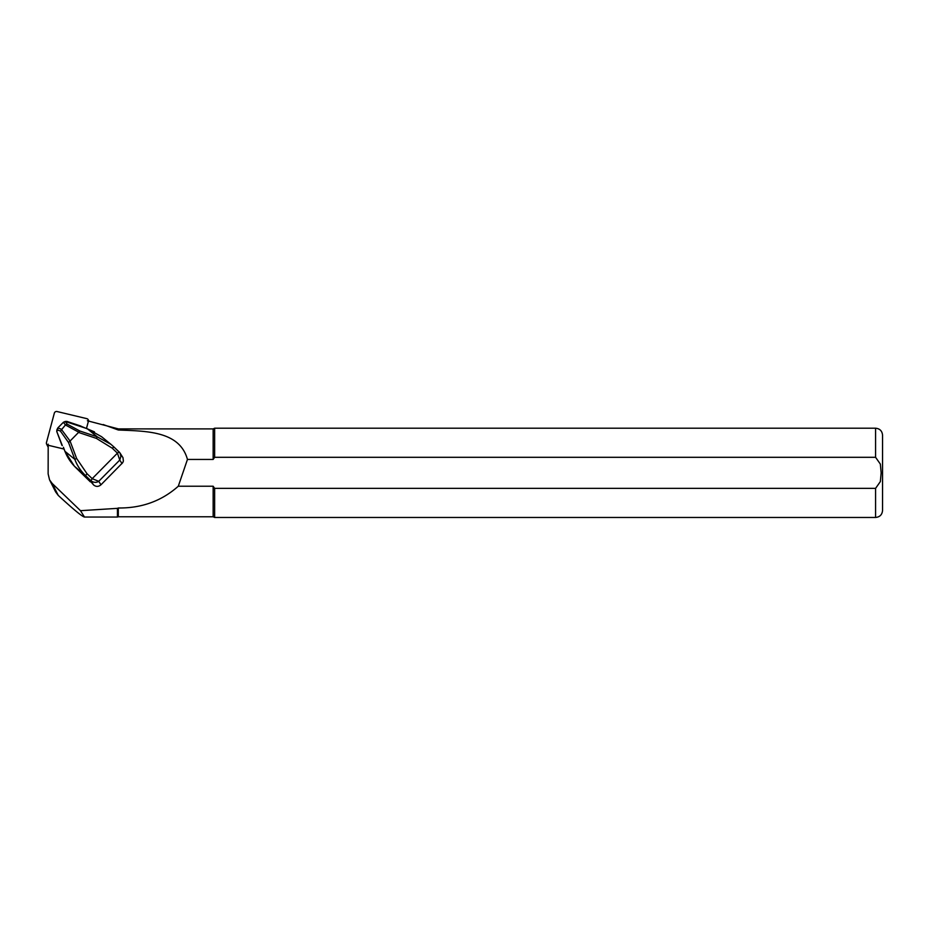 <?xml version="1.0" encoding="UTF-8"?>
<svg xmlns="http://www.w3.org/2000/svg" width="929" height="929" viewBox="0 0 929 929"><rect width="100%" height="100%" fill="white"/><g stroke="black" fill="none" stroke-linecap="round" stroke-linejoin="round"><path stroke-width="1.39" d="M55.624 491.894L58.237 495.401C73.391 509.359 82.135 516.57 84.469 517.047L80.498 510.683L52.198 483.463L49.562 479.887L48.134 473.883L48.192 444.143M84.469 517.047L117.437 517.047L117.437 508.349L80.498 510.683M87.384 420.767L117.902 428.768L118.308 429.999C146.201 431.219 179.552 430.777 187.461 459.437L213.147 459.437L213.147 428.908L118.308 428.908M103.189 424.541L118.308 429.999M213.147 486.227L178.287 486.227C161.692 500.986 141.707 508.244 118.308 507.989L118.308 516.768L213.147 516.768L213.147 486.227L214.634 488.364L875.582 488.364L880.344 481.594L881.156 472.838L880.344 464.082L875.582 457.3L214.634 457.3L213.147 459.437M118.308 507.989L117.437 508.349M178.287 486.227L187.461 459.437M213.147 516.768L214.634 517.465L214.634 488.364M214.634 457.3L214.634 428.211L875.582 428.211C879.809 428.617 882.132 430.94 882.55 435.178L882.55 510.486C882.132 514.724 879.809 517.047 875.582 517.465L875.582 488.364M90.241 480.978L93.597 484.961C96.07 486.901 98.52 486.842 100.971 484.799L122.709 462.677L123.383 461.074L122.988 457.683L119.98 452.957L120.909 456.371L119.76 460.064L117.426 453.155L119.202 452.005L119.98 452.957L113.977 447.012L119.167 451.982M111.015 444.399L101.54 436.688L87.28 428.733L65.297 421.464L66.888 421.406L63.393 422.277L57.853 427.886L61.256 429.186L70.07 441.054L76.596 458.415L86.966 473.662L92.192 478.667L117.426 453.155L112.2 448.161L96.407 438.395L97.208 436.804L111.015 444.399L114 447.046L111.085 444.457M70.07 441.054L79.894 431.033L97.208 436.804L87.338 428.768M76.596 458.415L74.866 459.379L68.525 442.518L60.397 431.068L57.575 429.964L56.797 431.579L61.941 445.305M69.814 441.252L68.525 442.518M65.518 421.929L67.225 424.17L65.448 424.948L63.393 422.277M78.779 432.206L65.425 424.971L60.397 431.068M57.853 427.886L57.575 429.964M56.878 429.837L56.774 431.648L56.89 429.837M93.597 484.961L90.856 480.699L92.192 478.667L98.729 481.315C96.21 482.859 93.585 482.662 90.856 480.711L85.642 475.706C80.602 470.794 77.014 465.348 74.866 459.379L64.949 451.308C67.26 457.416 71.034 463.014 76.283 468.1L90.368 481.872M86.966 473.662L85.642 475.706L74.425 466.23L64.914 451.378L63.416 447.255L64.984 451.413M112.2 448.161L113.977 447.012M56.843 431.683L62.289 445.572M94.433 431.869L81.148 426.295M86.478 428.432L88.394 421.278A2.23 2.172 -26.8 0 0 86.815 418.642L57.052 411.535A2.23 2.172 -26.8 0 0 54.335 413.15L46.45 442.587A2.23 2.172 -26.8 0 0 48.029 445.223L64.043 449.055M46.601 444.108L47.994 446.861A2.23 2.172 -26.8 0 0 48.18 447.163M58.237 495.401L52.198 483.463M875.582 457.3L875.582 428.211M96.407 438.395L78.582 432.449M67.225 424.17L79.894 431.033M122.001 463.548L119.76 460.064L98.729 481.315L100.971 484.799M117.426 453.155L119.202 452.005M92.192 478.667L90.856 480.711M90.322 481.826L76.283 468.111M49.562 479.887L55.717 492.068M118.308 516.768L117.437 517.047M213.147 428.908L214.634 428.211M875.582 517.465L214.634 517.465M63.927 421.987L65.262 421.476M56.901 429.802L57.679 428.176M80.893 426.074L66.888 421.406M88.94 421.139L88.243 419.769"/></g></svg>
